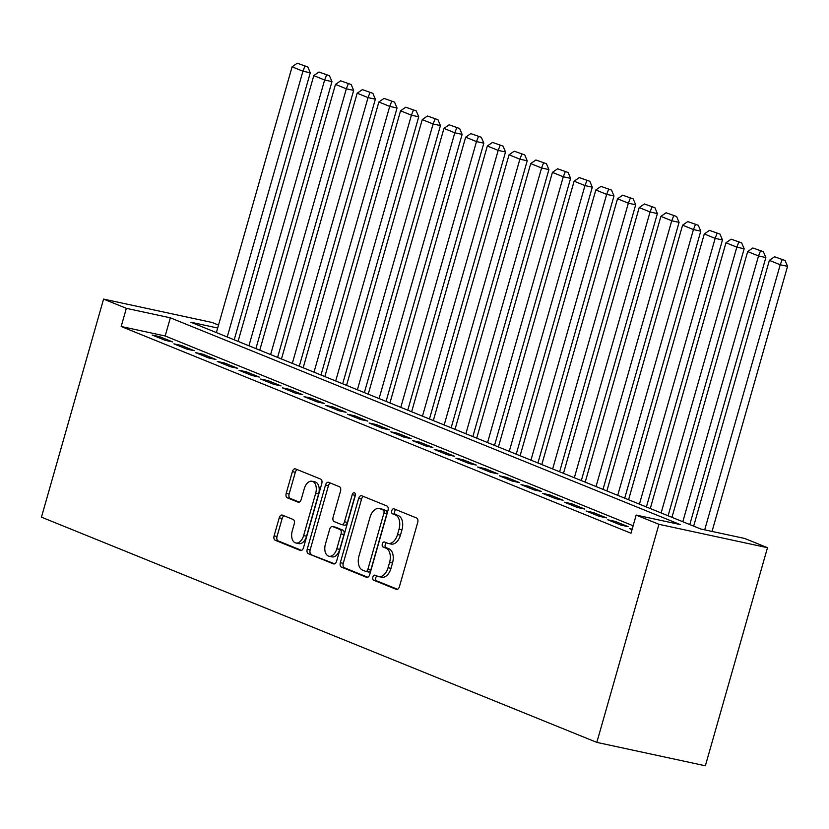 <?xml version="1.0" encoding="UTF-8"?>
<svg xmlns="http://www.w3.org/2000/svg" width="829" height="829" viewBox="0 0 829 829"><rect width="100%" height="100%" fill="white"/><g stroke="black" fill="none" stroke-linecap="round" stroke-linejoin="round"><path stroke-width="1.24" d="M372.874 577.077A2.601 1.596 -77.8 0 0 373.651 580.186L396.272 589.357A3.72 2.28 -77.8 0 0 396.511 589.429A3.72 2.28 -77.8 0 0 399.423 586.652L417.712 522.436A3.72 2.28 -77.8 0 0 416.604 518.011L393.972 508.83A2.601 1.596 -77.8 0 0 393.816 508.778A2.601 1.596 -77.8 0 0 391.775 510.726A2.601 1.596 -77.8 0 0 392.552 513.825L395.485 515.016A11.917 7.285 -77.8 0 1 399.039 529.192L397.516 534.539A11.917 7.285 -77.8 0 1 388.2 543.43A11.917 7.285 -77.8 0 1 387.454 543.192L384.521 542.011A2.601 1.596 -77.8 0 0 384.366 541.959A2.601 1.596 -77.8 0 0 382.324 543.907A2.601 1.596 -77.8 0 0 383.102 547.005L386.034 548.187A11.917 7.285 -77.8 0 1 389.589 562.373L388.065 567.72A11.917 7.285 -77.8 0 1 378.739 576.601A11.917 7.285 -77.8 0 1 378.003 576.373L375.071 575.191A2.601 1.596 -77.8 0 0 374.915 575.139A2.601 1.596 -77.8 0 0 372.874 577.077M376.967 575.958A2.601 1.596 -77.8 0 0 375.806 577.709A2.601 1.596 -77.8 0 0 376.584 580.818L397.505 589.295M395.868 509.597A2.601 1.596 -77.8 0 0 394.708 511.358A2.601 1.596 -77.8 0 0 395.485 514.457L398.417 515.648L395.485 515.016M386.418 542.777A2.601 1.596 -77.8 0 0 385.257 544.539A2.601 1.596 -77.8 0 0 386.034 547.637L388.967 548.819L386.034 548.187M282.378 515.11A3.72 2.28 -77.8 0 0 282.15 515.037A3.72 2.28 -77.8 0 0 279.238 517.814L274.098 535.835A3.72 2.28 -77.8 0 0 275.218 540.259L300.347 550.456A3.72 2.28 -77.8 0 0 300.575 550.529A3.72 2.28 -77.8 0 0 303.487 547.751L321.787 483.535A3.72 2.28 -77.8 0 0 320.668 479.1L295.538 468.913A3.72 2.28 -77.8 0 0 295.311 468.841A3.72 2.28 -77.8 0 0 292.399 471.618L286.192 493.379A3.72 2.28 -77.8 0 0 287.311 497.814L298.067 502.167A3.72 2.28 -77.8 0 0 298.295 502.239A3.72 2.28 -77.8 0 0 301.207 499.472L304.284 488.675A9.958 6.093 -77.8 0 1 312.077 481.255A9.958 6.093 -77.8 0 1 315.673 493.296L303.632 535.575A9.958 6.093 -77.8 0 1 295.839 542.995A9.958 6.093 -77.8 0 1 292.243 530.954L294.243 523.907A3.72 2.28 -77.8 0 0 293.134 519.472L282.378 515.11M633.128 525.752L165.168 335.983L121.169 326.502L126.35 308.336L103.573 299.093L41.45 517.161L596.828 742.39L705.365 765.778L767.488 547.7L744.711 538.467L700.702 528.985L190.888 322.243L217.685 328.015M121.169 326.502L630.993 533.244L636.175 515.078L658.951 524.311L596.828 742.39M340.325 562.694A3.72 2.28 -77.8 0 0 341.444 567.119L366.573 577.305A3.72 2.28 -77.8 0 0 366.801 577.378A3.72 2.28 -77.8 0 0 369.713 574.611L388.003 510.395A3.72 2.28 -77.8 0 0 386.894 505.959L361.765 495.773A3.72 2.28 -77.8 0 0 361.537 495.701A3.72 2.28 -77.8 0 0 358.625 498.478L340.325 562.694L343.258 563.326A3.72 2.28 -77.8 0 0 344.377 567.751L367.796 577.253M333.455 563.886L308.326 553.689A3.72 2.28 -77.8 0 1 307.217 549.264L325.507 485.048A3.72 2.28 -77.8 0 1 328.419 482.271A3.72 2.28 -77.8 0 1 328.657 482.343L339.403 486.706A3.72 2.28 -77.8 0 1 340.522 491.131L333.103 517.182A3.72 2.28 -77.8 0 0 334.211 521.607L341.351 524.498A3.72 2.28 -77.8 0 0 341.579 524.57A3.72 2.28 -77.8 0 0 344.491 521.793L352.221 494.685A2.601 1.596 -77.8 0 1 354.263 492.737A2.601 1.596 -77.8 0 1 355.195 495.897L336.605 561.181A3.72 2.28 -77.8 0 1 333.693 563.958A3.72 2.28 -77.8 0 1 333.455 563.886L333.932 563.979M632.154 529.171L629.48 528.591L632.03 529.627M607.792 519.793L620.807 525.078L628.133 526.653L615.118 521.379L607.792 519.793M586.093 510.996L599.108 516.28L606.445 517.856L593.429 512.581L586.093 510.996M564.404 502.198L577.419 507.483L584.746 509.058L571.73 503.783L564.404 502.198M542.705 493.4L555.72 498.685L563.057 500.26L550.041 494.986L542.705 493.4M521.006 484.602L534.031 489.887L541.358 491.462L528.342 486.188L521.006 484.602M499.317 475.805L512.332 481.089L519.669 482.665L506.654 477.39L499.317 475.805M477.618 467.007L490.633 472.292L497.97 473.867L484.955 468.592L477.618 467.007M455.929 458.209L468.945 463.494L476.281 465.069L463.256 459.794L455.929 458.209M434.23 449.411L447.245 454.696L454.582 456.271L441.567 450.997L434.23 449.411M412.541 440.613L425.557 445.898L432.883 447.473L419.868 442.199L412.541 440.613M390.842 431.816L403.858 437.101L411.194 438.676L398.179 433.401L390.842 431.816M369.143 423.018L382.169 428.303L389.495 429.878L376.48 424.603L369.143 423.018M347.455 414.22L360.47 419.505L367.807 421.08L354.791 415.806L347.455 414.22M325.756 405.422L338.771 410.707L346.107 412.282L333.092 407.008L325.756 405.422M304.067 396.635L317.082 401.91L324.419 403.485L311.393 398.21L304.067 396.635M282.368 387.837L295.383 393.112L302.72 394.687L289.704 389.412L282.368 387.837M260.679 379.04L273.694 384.314L281.021 385.889L268.005 380.615L260.679 379.04M238.98 370.242L251.995 375.516L259.332 377.091L246.317 371.817L238.98 370.242M217.281 361.444L230.307 366.719L237.633 368.294L224.618 363.019L217.281 361.444M195.592 352.646L208.607 357.921L215.944 359.496L202.929 354.221L195.592 352.646M173.893 343.848L186.908 349.123L194.245 350.698L181.23 345.424L173.893 343.848M172.556 341.9L159.531 336.626L152.204 335.051L165.22 340.325L172.556 341.9M103.573 299.093L212.11 322.481L218.514 325.082M636.175 515.078L680.174 524.56L170.349 317.818L126.35 308.336M658.951 524.311L767.488 547.7M165.168 335.983L170.349 317.818M615.118 521.379L614.766 522.622M593.429 512.581L593.067 513.825M571.73 503.783L571.378 505.027M550.041 494.986L549.679 496.229M528.342 486.188L527.99 487.431M506.654 477.39L506.291 478.634M484.955 468.592L484.602 469.836M463.256 459.794L462.903 461.038M441.567 450.997L441.204 452.24M419.868 442.199L419.515 443.453M398.179 433.401L397.816 434.655M376.48 424.603L376.128 425.857M354.791 415.806L354.429 417.06M333.092 407.008L332.74 408.262M311.393 398.21L311.041 399.464M289.704 389.412L289.342 390.666M268.005 380.615L267.653 381.868M246.317 371.817L245.954 373.071M224.618 363.019L224.265 364.273M202.929 354.221L202.566 355.475M181.23 345.424L180.877 346.677M159.531 336.626L159.178 337.88M378.739 576.601L381.682 577.233A11.917 7.285 -77.8 0 0 390.998 568.352L388.065 567.72M388.967 548.819A11.917 7.285 -77.8 0 1 392.521 563.005L390.998 568.352M388.2 543.43L391.133 544.062A11.917 7.285 -77.8 0 0 400.448 535.171L397.516 534.539M398.417 515.648A11.917 7.285 -77.8 0 1 401.972 529.824L400.448 535.171M363.475 496.457A3.72 2.28 -77.8 0 0 361.558 499.11L343.258 563.326M365.651 571.368A2.601 1.596 -77.8 0 0 365.817 571.419A2.601 1.596 -77.8 0 0 367.848 569.471L383.91 513.11A2.601 1.596 -77.8 0 0 383.133 510.001L380.045 508.757A11.917 7.285 -77.8 0 0 379.299 508.519A11.917 7.285 -77.8 0 0 369.972 517.41L358.998 555.938A11.917 7.285 -77.8 0 0 362.563 570.114L365.651 571.368M365.983 571.44L368.584 572A2.601 1.596 -77.8 0 0 368.75 572.051A2.601 1.596 -77.8 0 0 370.791 570.103L367.848 569.471M379.299 508.519L382.231 509.151A11.917 7.285 -77.8 0 1 382.977 509.389L386.065 510.633A2.601 1.596 -77.8 0 1 386.842 513.742L370.791 570.103M334.688 563.824L308.326 553.689M330.356 483.038A3.72 2.28 -77.8 0 0 328.439 485.68L310.15 549.896A3.72 2.28 -77.8 0 0 311.258 554.321M344.284 525.13A3.72 2.28 -77.8 0 0 344.512 525.203A3.72 2.28 -77.8 0 0 347.424 522.425L355.154 495.317L352.221 494.685M355.361 494.747A2.601 1.596 -77.8 0 0 355.154 495.317M325.403 544.197A9.958 6.093 -77.8 0 0 328.999 556.249A9.958 6.093 -77.8 0 0 336.802 548.819L341.04 533.928A3.72 2.28 -77.8 0 0 339.931 529.493L332.792 526.602A3.72 2.28 -77.8 0 0 332.564 526.529A3.72 2.28 -77.8 0 0 329.652 529.306L325.403 544.197M328.999 556.249L331.932 556.881A9.958 6.093 -77.8 0 0 339.735 549.451L336.802 548.819M335.258 527.13A3.72 2.28 -77.8 0 1 335.496 527.161A3.72 2.28 -77.8 0 1 335.724 527.234L342.864 530.125A3.72 2.28 -77.8 0 1 343.973 534.56L339.735 549.451M295.839 542.995L298.772 543.627A9.958 6.093 -77.8 0 0 306.564 536.208L303.632 535.575M312.077 481.255L315.01 481.887A9.958 6.093 -77.8 0 1 318.605 493.929L306.564 536.208M297.248 469.608A3.72 2.28 -77.8 0 0 295.331 472.25L289.134 494.011A3.72 2.28 -77.8 0 0 290.243 498.447L299.29 502.115M284.088 515.804A3.72 2.28 -77.8 0 0 282.171 518.446L277.031 536.467A3.72 2.28 -77.8 0 0 278.15 540.891L301.569 550.394M712.038 531.43L787.55 266.347L780.213 264.762L704.702 529.845M693.666 526.125L769.374 260.368L774.545 256.772L785.073 260.482L774.545 256.772M782.13 259.85L780.213 264.762L769.374 260.368M785.073 260.482L787.55 266.347M689.79 524.56L765.851 257.55L758.525 255.964L682.816 521.731M671.967 517.327L747.675 251.57L752.846 247.975L763.374 251.684L752.846 247.975M760.442 251.052L758.525 255.964L747.675 251.57M763.374 251.684L765.851 257.55M668.101 515.762L744.162 248.752L736.826 247.166L661.127 512.933M650.278 508.529L725.976 242.773L731.157 239.177L741.675 242.887L731.157 239.177M738.743 242.255L736.826 247.166L725.976 242.773M741.675 242.887L744.162 248.752M646.402 506.965L722.463 239.954L715.137 238.369L639.428 504.136M628.579 499.732L704.287 233.975L709.458 230.379L719.986 234.089L709.458 230.379M717.054 233.457L715.137 238.369L704.287 233.975M719.986 234.089L722.463 239.954M624.714 498.167L700.774 231.156L693.438 229.571L617.729 495.338M606.89 490.934L682.588 225.177L687.759 221.581L698.287 225.291L687.759 221.581M695.355 224.659L693.438 229.571L682.588 225.177M698.287 225.291L700.774 231.156M603.015 489.369L679.075 222.359L671.739 220.773L596.041 486.54M585.191 482.136L660.9 216.379L666.07 212.784L676.599 216.493L666.07 212.784M673.666 215.861L671.739 220.773L660.9 216.379M676.599 216.493L679.075 222.359M581.326 480.571L657.387 213.561L650.05 211.975L574.342 477.742M563.492 473.338L639.2 207.582L644.371 203.986L654.9 207.696L644.371 203.986M651.967 207.063L650.05 211.975L639.2 207.582M654.9 207.696L657.387 213.561M559.627 471.774L635.688 204.763L628.351 203.178L552.653 468.945M541.803 464.541L617.512 198.784L622.683 195.188L633.211 198.898L622.683 195.188M630.278 198.266L628.351 203.178L617.512 198.784M633.211 198.898L635.688 204.763M537.938 462.976L613.988 195.965L606.662 194.38L530.954 460.147M520.104 455.743L595.813 189.986L600.984 186.39L611.512 190.1L600.984 186.39M608.579 189.468L606.662 194.38L595.813 189.986M611.512 190.1L613.988 195.965M516.239 454.178L592.3 187.167L584.963 185.582L509.265 451.349M498.416 446.945L574.114 181.188L579.295 177.593L589.813 181.302L579.295 177.593M586.88 180.67L584.963 185.582L574.114 181.188M589.813 181.302L592.3 187.167M494.54 445.38L570.601 178.37L563.274 176.784L487.566 442.551M476.716 438.147L552.425 172.391L557.596 168.795L568.124 172.505L557.596 168.795M565.191 171.872L563.274 176.784L552.425 172.391M568.124 172.505L570.601 178.37M472.851 436.582L548.912 169.572L541.575 167.986L465.867 433.754M455.028 429.349L530.726 163.593L535.897 159.997L546.425 163.707L535.897 159.997M543.492 163.075L541.575 167.986L530.726 163.593M546.425 163.707L548.912 169.572M451.152 427.785L527.213 160.774L519.876 159.189L444.178 424.956M433.329 420.552L509.037 154.795L514.208 151.199L524.736 154.909L514.208 151.199M521.804 154.277L519.876 159.189L509.037 154.795M524.736 154.909L527.213 160.774M429.463 418.987L505.524 151.976L498.188 150.391L422.479 416.158M411.64 411.754L487.338 145.997L492.509 142.401L503.037 146.111L492.509 142.401M500.105 145.479L498.188 150.391L487.338 145.997M503.037 146.111L505.524 151.976M407.764 410.189L483.825 143.179L476.488 141.593L400.79 407.36M389.941 402.956L465.649 137.2L470.82 133.604L481.348 137.313L470.82 133.604M478.416 136.681L476.488 141.593L465.649 137.2M481.348 137.313L483.825 143.179M386.076 401.391L462.126 134.381L454.8 132.795L379.091 398.562M368.242 394.158L443.95 128.402L449.121 124.806L459.649 128.526L449.121 124.806M456.717 127.884L454.8 132.795L443.95 128.402M459.649 128.526L462.126 134.381M364.377 392.594L440.437 125.583L433.101 123.998L357.403 389.765M346.553 385.361L422.251 119.604L427.432 116.008L437.95 119.728L427.432 116.008M435.018 119.096L433.101 123.998L422.251 119.604M437.95 119.728L440.437 125.583M342.678 383.796L418.738 116.785L411.412 115.2L335.704 380.967M324.854 376.563L400.562 110.806L405.733 107.21L416.262 110.931L405.733 107.21M413.329 110.298L411.412 115.2L400.562 110.806M416.262 110.931L418.738 116.785M320.989 374.998L397.05 107.988L389.713 106.402L314.004 372.169M303.165 367.775L378.863 102.008L384.045 98.413L394.563 102.133L384.045 98.413M391.63 101.501L389.713 106.402L378.863 102.008M394.563 102.133L397.05 107.988M299.29 366.2L375.35 99.19L368.024 97.604L292.316 363.371M281.466 358.978L357.175 93.211L362.346 89.615L372.874 93.335L362.346 89.615M369.941 92.703L368.024 97.604L357.175 93.211M372.874 93.335L375.35 99.19M277.601 357.403L353.662 90.392L346.325 88.807L270.617 354.574M259.778 350.18L335.476 84.413L340.646 80.817L351.175 84.537L340.646 80.817M348.242 83.905L346.325 88.807L335.476 84.413M351.175 84.537L353.662 90.392M255.902 348.605L331.963 81.594L324.626 80.009L248.928 345.776M238.078 341.382L313.787 75.615L318.958 72.019L329.486 75.74L318.958 72.019M326.553 75.107L324.626 80.009L313.787 75.615M329.486 75.74L331.963 81.594M234.213 339.807L310.274 72.797L302.937 71.211L227.229 336.978M216.379 332.584L292.088 66.817L297.259 63.222L307.787 66.942L297.259 63.222M304.854 66.31L302.937 71.211L292.088 66.817M307.787 66.942L310.274 72.797M376.584 580.818L373.651 580.186M395.485 514.457L392.552 513.825M386.034 547.637L383.102 547.005M392.521 563.005L389.589 562.373M401.972 529.824L399.039 529.192M361.558 499.11L358.625 498.478M344.377 567.751L341.444 567.119M386.842 513.742L383.91 513.11M386.065 510.633L383.133 510.001M382.977 509.389L380.045 508.757M310.15 549.896L307.217 549.264M328.439 485.68L325.507 485.048M347.424 522.425L344.491 521.793M343.973 534.56L341.04 533.928M342.864 530.125L339.931 529.493M335.724 527.234L332.792 526.602M318.605 493.929L315.673 493.296M290.243 498.447L287.311 497.814M289.134 494.011L286.192 493.379M295.331 472.25L292.399 471.618M278.15 540.891L275.218 540.259M277.031 536.467L274.098 535.835M282.171 518.446L279.238 517.814M368.75 572.051L365.817 571.419M344.512 525.203L341.579 524.57M335.496 527.161L332.564 526.529"/></g></svg>
